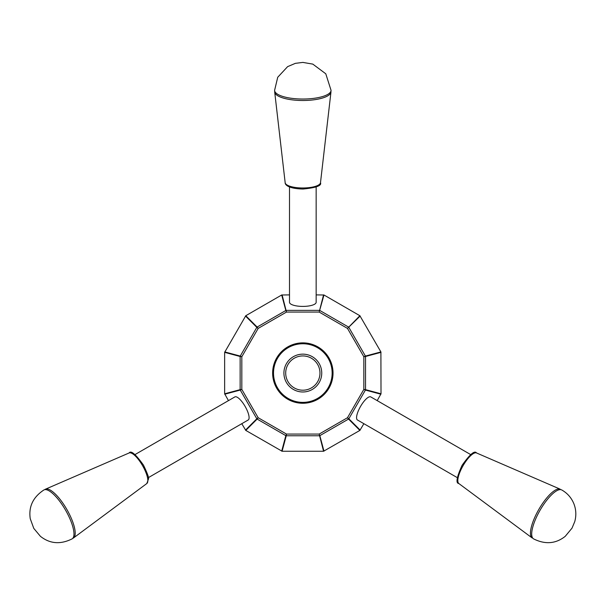 <?xml version="1.0" encoding="UTF-8"?>
<svg xmlns="http://www.w3.org/2000/svg" width="605" height="605" viewBox="0 0 605 605"><rect width="100%" height="100%" fill="white"/><g stroke="black" fill="none" stroke-linecap="round" stroke-linejoin="round"><path stroke-width="0.91" d="M289.508 294.885L281.688 294.998L285.832 310.486A0.885 0.839 -15 0 1 286.256 310.373L319.402 310.373A0.885 0.839 15 0 1 319.826 310.486L348.533 327.055A0.885 0.839 45 0 1 348.835 327.365L365.412 356.073L363.832 356.723L363.832 389.416L365.526 389.643A0.885 0.839 105 0 1 365.412 390.066L363.832 389.416L347.489 417.722L319.175 434.072L323.554 451.254L359.869 430.412L363.877 423.697M360.179 316.029L347.489 328.409L363.832 356.723L365.526 356.496L365.526 389.643L381.014 393.787L380.9 351.921L359.869 315.719L323.977 294.998L316.158 294.885M359.869 315.719L347.489 328.409L319.175 312.067L323.977 294.998M380.9 351.921L365.412 356.073A0.885 0.839 75 0 1 365.526 356.496L381.014 352.344M281.688 294.998L245.789 315.719L257.133 327.055A0.885 0.839 135 0 0 256.822 327.365L258.169 328.409L286.483 312.067L319.175 312.067L323.554 294.885M282.104 294.885L286.483 312.067L285.832 310.486L257.133 327.055L258.169 328.409L241.826 356.723L240.14 356.496A0.885 0.839 -75 0 1 240.253 356.073L241.826 356.723L241.826 389.416L240.253 390.066A0.885 0.839 -105 0 1 240.14 389.643L241.826 389.416L258.169 417.722L257.133 419.076A0.885 0.839 -135 0 1 256.822 418.766L258.169 417.722L286.483 434.072L319.175 434.072L319.826 435.645A0.885 0.839 165 0 1 319.402 435.759L286.256 435.759A0.885 0.839 -165 0 1 285.832 435.645L286.483 434.072L286.256 435.759L282.104 451.254L323.554 451.254M289.508 186.96L289.508 302.296A13.325 4.114 0 0 0 302.833 306.41A13.325 4.114 0 0 0 316.158 302.296L316.158 186.96M245.789 315.719L224.644 352.344L224.644 393.787L228.463 400.623M377.202 400.623L381.014 393.795M380.9 394.21L365.412 390.066L348.835 418.766A0.885 0.839 135 0 1 348.533 419.076L347.489 417.722L348.835 418.766L360.179 430.102M241.781 423.697L245.789 430.412L282.104 451.254M457.342 477.663L357.457 419.991A13.325 4.114 -60 0 1 360.557 406.394A13.325 4.114 -60 0 1 370.782 396.918L470.667 454.582M333.03 373.066A30.205 30.205 0 0 1 287.73 399.224A30.205 30.205 0 0 1 287.73 346.915A30.205 30.205 0 0 1 333.03 373.066M321.747 373.066A18.914 18.914 0 0 1 293.372 389.446A18.914 18.914 0 0 1 293.372 356.685A18.914 18.914 0 0 1 321.747 373.066M332.145 373.066A29.312 29.312 0 0 1 288.177 398.453A29.312 29.312 0 0 1 288.177 347.678A29.312 29.312 0 0 1 332.145 373.066M538.873 509.349A28.14 8.697 120 0 0 532.075 537.898L458.847 483.539A17.674 5.46 -60 0 1 463.12 465.608A17.674 5.46 -60 0 1 476.513 452.948L560.2 489.18A28.14 8.697 120 0 0 538.873 509.349M540.152 510.083A28.223 8.72 120 0 0 533.557 538.866C545.226 544.682 555.791 543.827 565.252 536.31L572.012 528.15L574.75 521.616C576.429 515.513 576.134 509.539 573.858 503.708C571.377 497.726 567.354 493.151 561.78 489.982A28.223 8.72 120 0 0 540.152 510.083M319.969 373.066A17.137 17.137 0 0 1 294.264 387.911A17.137 17.137 0 0 1 294.264 358.228A17.137 17.137 0 0 1 319.969 373.066M148.316 477.663L248.201 419.991A13.325 4.114 -120 0 0 245.108 406.394A13.325 4.114 -120 0 0 234.876 396.918L134.991 454.582M274.753 91.211A28.14 8.697 0 0 0 274.708 92.126A28.14 8.697 0 0 0 302.833 100.506A28.14 8.697 0 0 0 330.958 92.126A28.14 8.697 0 0 0 330.973 91.809A28.14 8.697 0 0 0 330.905 91.211M331.056 90.357L325.785 73.795L312.808 64.115L302.848 62.406L295.369 63.343L287.617 66.641L277.718 77.274L274.602 90.357A28.223 8.72 0 0 0 302.833 99.031A28.223 8.72 0 0 0 331.056 90.357A28.223 8.72 0 0 0 331.056 90.311M72.774 538.306A28.14 8.697 -120 0 0 73.591 537.898A28.14 8.697 -120 0 0 66.784 509.349A28.14 8.697 -120 0 0 45.466 489.18A28.14 8.697 -120 0 0 44.702 489.679M72.108 538.866A28.223 8.72 -120 0 0 65.514 510.083A28.223 8.72 -120 0 0 43.878 489.982C33.01 497.181 28.473 506.756 30.25 518.712L33.789 528.399L40.406 536.31C49.875 543.827 60.44 544.682 72.108 538.866M245.486 316.029L256.822 327.365L240.253 356.073L224.757 351.921M323.977 451.141L319.826 435.645L348.533 419.076L359.869 430.412M224.757 394.21L240.253 390.066L256.822 418.766L245.486 430.102M281.688 451.141L285.832 435.645L257.133 419.076L245.789 430.412M224.644 393.787L240.14 389.643L240.14 356.496L224.644 352.344M320.506 182.521A17.674 5.46 180 0 1 320.491 182.718A17.674 5.46 180 0 1 302.833 187.981A17.674 5.46 180 0 1 285.167 182.718L274.708 92.126M146.811 483.539L148.444 479.122C149.163 478.184 147.499 473.503 143.446 465.086C135.717 454.226 130.952 450.18 129.152 452.948A17.674 5.46 60 0 1 142.538 465.608A17.674 5.46 60 0 1 146.811 483.539L73.591 537.898M330.958 92.126L320.491 182.718C321.883 185.659 316.082 187.762 303.082 189.025C288.494 188.73 284.947 184.79 285.167 182.718M129.152 452.948L45.466 489.18M458.847 483.539C455.603 483.274 456.684 477.194 462.091 465.305C469.835 454.332 474.638 450.211 476.513 452.948"/></g></svg>
